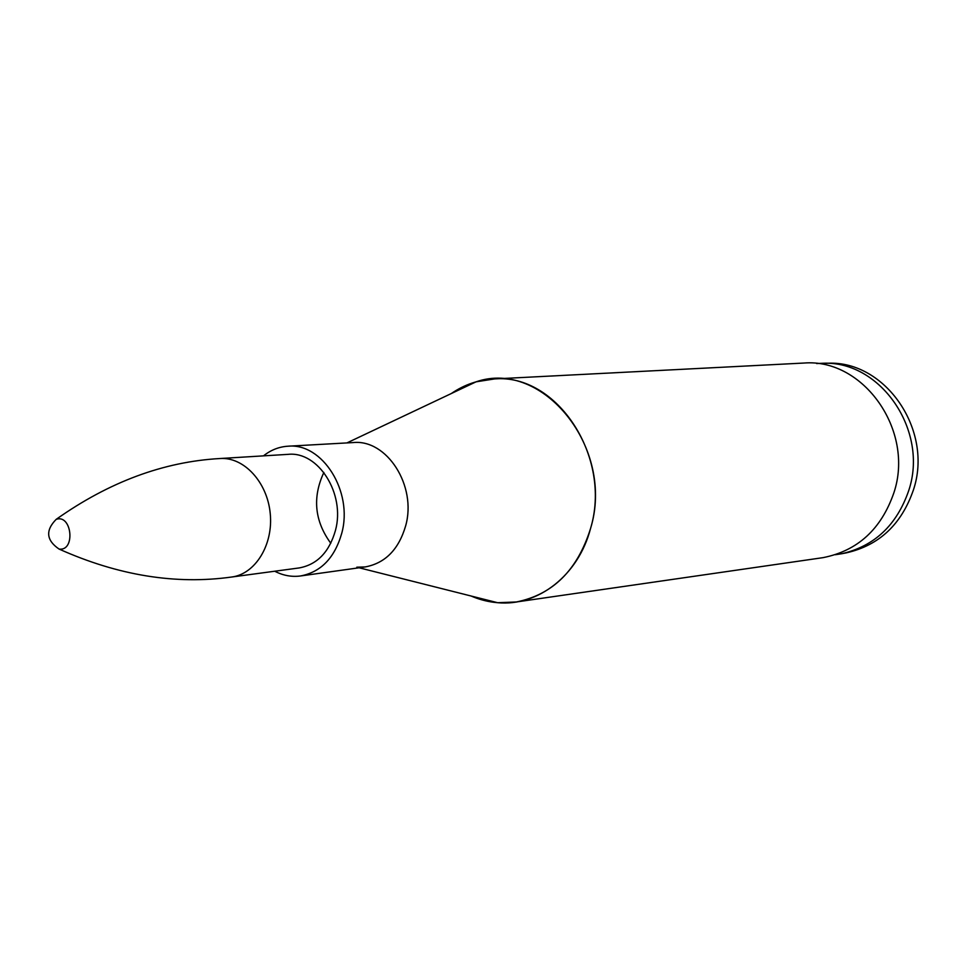 <?xml version="1.0" encoding="UTF-8"?>
<svg xmlns="http://www.w3.org/2000/svg" width="966" height="966" viewBox="0 0 966 966"><rect width="100%" height="100%" fill="white"/><g stroke="black" fill="none" stroke-linecap="round" stroke-linejoin="round"><path stroke-width="1.45" d="M801.804 363.156L803.966 363.047C863.35 358.12 914.911 430.607 893.84 492.926C881.185 529.271 857.567 550.849 822.984 557.66L820.834 557.962M335.456 530.419C329.273 552.093 317.174 564.603 299.182 567.936L231.635 577.028C255.302 574.13 273.438 544.752 270.226 513.441C267.316 482.094 243.843 456.785 220.055 458.524L288.073 454.358C318.369 451.001 345.538 493.916 335.456 530.419M263.476 455.867C270.83 450.011 278.957 446.799 287.868 446.22C322.378 442.561 353.302 491.537 341.771 533.184C334.731 557.829 320.978 572.089 300.547 575.965C291.696 577.137 283.098 575.555 274.755 571.232M816.632 363.542L822.923 363.264C880.545 360.523 929.026 430.679 908.692 490.692C896.726 525.25 874.339 546.273 841.531 553.772L835.312 554.726M822.923 363.264L827.934 363.24C885.351 360.511 933.651 430.317 913.377 490.04C901.459 524.429 879.145 545.355 846.457 552.83L841.531 553.772M56.185 519.346C45.305 530.406 46.271 540.32 59.083 549.074L59.107 549.074C75.686 551.453 71.991 513.791 56.185 519.346L56.185 519.346C109.049 481.949 163.665 461.676 220.055 458.524M590.516 528.619C578.284 575.507 537.953 606.6 497.659 602.712L471.07 596.01C485.789 602.337 500.883 604.33 516.363 601.975C552.721 594.658 577.439 570.206 590.516 528.619C612.287 457.184 556.947 373.492 494.568 378.926C478.931 379.614 464.501 384.492 451.291 393.548L476.081 381.824C542.771 358.688 615.378 448.272 590.516 528.619M365.039 566.957C385.144 563.287 398.692 549.569 405.672 525.806C417.046 485.765 386.714 438.793 352.88 442.585M323.864 472.459C312.26 497.418 314.566 521.024 330.783 543.266M287.868 446.22L353.145 442.573C386.895 439.023 416.998 485.898 405.66 525.806C398.741 549.437 385.277 563.142 365.293 566.921L356.804 567.199M822.984 557.66L516.363 601.975L497.659 602.712L359.098 567.779M346.903 442.923L476.081 381.824L494.568 378.926L803.966 363.047M300.547 575.965L365.293 566.921M59.083 549.074C118.19 575.531 175.703 584.853 231.635 577.028"/></g></svg>
